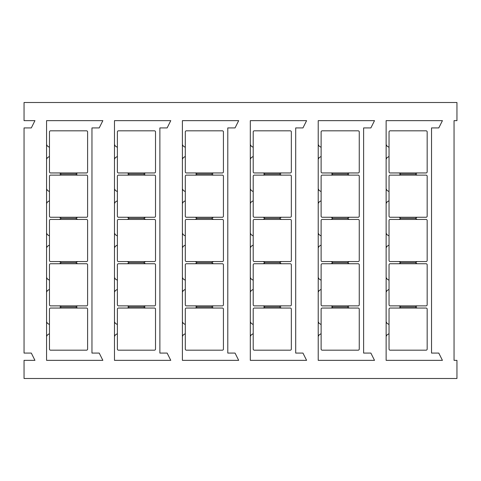 <?xml version="1.0" encoding="UTF-8"?>
<svg xmlns="http://www.w3.org/2000/svg" width="481" height="481" viewBox="0 0 481 481"><rect width="100%" height="100%" fill="white"/><g stroke="black" fill="none" stroke-linecap="round" stroke-linejoin="round"><path stroke-width="0.72" d="M49.471 147.348L47.421 146.062L46.567 144.522L46.567 120.653L102.856 120.653L99.224 127.916L91.961 127.916L91.961 353.084L99.224 353.084L102.856 360.347L46.567 360.347L46.567 159.247L47.421 157.708L49.471 156.427M46.567 159.247L46.567 144.522M454.046 120.653L456.95 120.653L456.95 102.495L24.05 102.495L24.05 120.653L34.945 120.653L31.313 127.916L24.05 127.916L24.05 353.084L31.313 353.084L34.945 360.347L24.05 360.347L24.05 378.505L456.95 378.505L456.95 360.347L454.046 360.347L454.046 120.653M318.218 247.859L318.218 120.653L374.513 120.653L370.881 127.916L363.618 127.916L363.618 353.084L370.881 353.084L374.513 360.347L318.218 360.347L318.218 247.859L319.071 246.32L321.122 245.039M250.306 336.478L250.306 120.653L306.595 120.653L302.964 127.916L295.701 127.916L295.701 353.084L302.964 353.084L306.595 360.347L250.306 360.347L250.306 336.478L251.16 334.938L253.21 333.652M386.129 336.478L386.129 120.653L442.424 120.653L438.792 127.916L431.529 127.916L431.529 353.084L438.792 353.084L442.424 360.347L386.129 360.347L386.129 336.478L386.983 334.938L389.039 333.652M114.478 247.859L114.478 120.653L170.773 120.653L167.141 127.916L159.878 127.916L159.878 353.084L167.141 353.084L170.773 360.347L114.478 360.347L114.478 247.859L115.332 246.32L117.382 245.039M182.395 159.247L182.395 120.653L238.684 120.653L235.053 127.916L227.79 127.916L227.79 353.084L235.053 353.084L238.684 360.347L182.395 360.347L182.395 159.247L183.249 157.708L185.299 156.427M117.382 235.961L115.332 234.68L114.478 233.141M117.382 220.526L117.382 260.474A1.088 1.088 0 0 0 118.476 261.562L154.431 261.562A1.088 1.088 0 0 0 155.519 260.474L155.519 220.526A1.088 1.088 0 0 0 154.431 219.438L118.476 219.438A1.088 1.088 0 0 0 117.382 220.526M127.375 217.256L129.191 218.344L127.375 219.438M145.533 219.438L143.717 218.344L145.533 217.256M129.191 218.344L143.717 218.344M154.431 217.256L118.476 217.256A1.088 1.088 0 0 1 117.382 216.167L117.382 176.22A1.088 1.088 0 0 1 118.476 175.132L154.431 175.132A1.088 1.088 0 0 1 155.519 176.22L155.519 216.167A1.088 1.088 0 0 1 154.431 217.256M127.375 172.95L129.191 174.038L127.375 175.132M145.533 175.132L143.717 174.038L145.533 172.95M129.191 174.038L143.717 174.038M154.431 172.95L118.476 172.95A1.088 1.088 0 0 1 117.382 171.861L117.382 131.914A1.088 1.088 0 0 1 118.476 130.82L154.431 130.82A1.088 1.088 0 0 1 155.519 131.914L155.519 171.861A1.088 1.088 0 0 1 154.431 172.95M117.382 147.348L115.332 146.062L114.478 144.522M117.382 156.427L115.332 157.708L114.478 159.247M117.382 191.654L115.332 190.374L114.478 188.829M117.382 200.733L115.332 202.014L114.478 203.553M127.375 261.562L129.191 262.656L127.375 263.744M129.191 262.656L143.717 262.656L145.533 261.562M145.533 263.744L143.717 262.656M154.431 263.744L118.476 263.744A1.088 1.088 0 0 0 117.382 264.833L117.382 304.78A1.088 1.088 0 0 0 118.476 305.868L154.431 305.868A1.088 1.088 0 0 0 155.519 304.78L155.519 264.833A1.088 1.088 0 0 0 154.431 263.744M117.382 280.267L115.332 278.986L114.478 277.447M117.382 289.346L115.332 290.626L114.478 292.171M127.375 305.868L129.191 306.962L127.375 308.05M129.191 306.962L143.717 306.962L145.533 305.868M145.533 308.05L143.717 306.962M154.431 308.05L118.476 308.05A1.088 1.088 0 0 0 117.382 309.139L117.382 349.086A1.088 1.088 0 0 0 118.476 350.18L154.431 350.18A1.088 1.088 0 0 0 155.519 349.086L155.519 309.139A1.088 1.088 0 0 0 154.431 308.05M117.382 324.573L115.332 323.292L114.478 321.753M117.382 333.652L115.332 334.938L114.478 336.478M389.039 324.573L386.983 323.292L386.129 321.753M389.039 309.139L389.039 349.086A1.088 1.088 0 0 0 390.127 350.18L426.082 350.18A1.088 1.088 0 0 0 427.17 349.086L427.17 309.139A1.088 1.088 0 0 0 426.082 308.05L390.127 308.05A1.088 1.088 0 0 0 389.039 309.139M399.026 305.868L400.841 306.962L399.026 308.05M417.183 308.05L415.368 306.962L417.183 305.868M400.841 306.962L415.368 306.962M426.082 305.868L390.127 305.868A1.088 1.088 0 0 1 389.039 304.78L389.039 264.833A1.088 1.088 0 0 1 390.127 263.744L426.082 263.744A1.088 1.088 0 0 1 427.17 264.833L427.17 304.78A1.088 1.088 0 0 1 426.082 305.868M399.026 261.562L400.841 262.656L399.026 263.744M417.183 263.744L415.368 262.656L417.183 261.562M400.841 262.656L415.368 262.656M426.082 261.562L390.127 261.562A1.088 1.088 0 0 1 389.039 260.474L389.039 220.526A1.088 1.088 0 0 1 390.127 219.438L426.082 219.438A1.088 1.088 0 0 1 427.17 220.526L427.17 260.474A1.088 1.088 0 0 1 426.082 261.562M399.026 217.256L400.841 218.344L399.026 219.438M417.183 219.438L415.368 218.344L417.183 217.256M400.841 218.344L415.368 218.344M426.082 217.256L390.127 217.256A1.088 1.088 0 0 1 389.039 216.167L389.039 176.22A1.088 1.088 0 0 1 390.127 175.132L426.082 175.132A1.088 1.088 0 0 1 427.17 176.22L427.17 216.167A1.088 1.088 0 0 1 426.082 217.256M399.026 172.95L400.841 174.038L399.026 175.132M417.183 175.132L415.368 174.038L417.183 172.95M400.841 174.038L415.368 174.038M426.082 172.95L390.127 172.95A1.088 1.088 0 0 1 389.039 171.861L389.039 131.914A1.088 1.088 0 0 1 390.127 130.82L426.082 130.82A1.088 1.088 0 0 1 427.17 131.914L427.17 171.861A1.088 1.088 0 0 1 426.082 172.95M389.039 147.348L386.983 146.062L386.129 144.522M389.039 156.427L386.983 157.708L386.129 159.247M389.039 191.654L386.983 190.374L386.129 188.829M389.039 200.733L386.983 202.014L386.129 203.553M389.039 235.961L386.983 234.68L386.129 233.141M389.039 245.039L386.983 246.32L386.129 247.859M389.039 280.267L386.983 278.986L386.129 277.447M389.039 289.346L386.983 290.626L386.129 292.171M321.122 235.961L319.071 234.68L318.218 233.141M318.218 292.171L319.071 290.626L321.122 289.346M321.122 280.267L319.071 278.986L318.218 277.447M321.122 264.833L321.122 304.78A1.088 1.088 0 0 0 322.216 305.868L358.165 305.868A1.088 1.088 0 0 0 359.259 304.78L359.259 264.833A1.088 1.088 0 0 0 358.165 263.744L322.216 263.744A1.088 1.088 0 0 0 321.122 264.833M331.108 261.562L332.924 262.656L331.108 263.744M349.272 263.744L347.456 262.656L349.272 261.562M332.924 262.656L347.456 262.656M358.165 261.562L322.216 261.562A1.088 1.088 0 0 1 321.122 260.474L321.122 220.526A1.088 1.088 0 0 1 322.216 219.438L358.165 219.438A1.088 1.088 0 0 1 359.259 220.526L359.259 260.474A1.088 1.088 0 0 1 358.165 261.562M331.108 217.256L332.924 218.344L331.108 219.438M349.272 219.438L347.456 218.344L349.272 217.256M332.924 218.344L347.456 218.344M358.165 217.256L322.216 217.256A1.088 1.088 0 0 1 321.122 216.167L321.122 176.22A1.088 1.088 0 0 1 322.216 175.132L358.165 175.132A1.088 1.088 0 0 1 359.259 176.22L359.259 216.167A1.088 1.088 0 0 1 358.165 217.256M331.108 172.95L332.924 174.038L331.108 175.132M349.272 175.132L347.456 174.038L349.272 172.95M332.924 174.038L347.456 174.038M358.165 172.95L322.216 172.95A1.088 1.088 0 0 1 321.122 171.861L321.122 131.914A1.088 1.088 0 0 1 322.216 130.82L358.165 130.82A1.088 1.088 0 0 1 359.259 131.914L359.259 171.861A1.088 1.088 0 0 1 358.165 172.95M321.122 147.348L319.071 146.062L318.218 144.522M321.122 156.427L319.071 157.708L318.218 159.247M321.122 191.654L319.071 190.374L318.218 188.829M321.122 200.733L319.071 202.014L318.218 203.553M331.108 305.868L332.924 306.962L331.108 308.05M332.924 306.962L347.456 306.962L349.272 305.868M349.272 308.05L347.456 306.962M358.165 308.05L322.216 308.05A1.088 1.088 0 0 0 321.122 309.139L321.122 349.086A1.088 1.088 0 0 0 322.216 350.18L358.165 350.18A1.088 1.088 0 0 0 359.259 349.086L359.259 309.139A1.088 1.088 0 0 0 358.165 308.05M321.122 324.573L319.071 323.292L318.218 321.753M321.122 333.652L319.071 334.938L318.218 336.478M253.21 324.573L251.16 323.292L250.306 321.753M253.21 309.139L253.21 349.086A1.088 1.088 0 0 0 254.299 350.18L290.253 350.18A1.088 1.088 0 0 0 291.342 349.086L291.342 309.139A1.088 1.088 0 0 0 290.253 308.05L254.299 308.05A1.088 1.088 0 0 0 253.21 309.139M263.197 305.868L265.013 306.962L263.197 308.05M281.355 308.05L279.539 306.962L281.355 305.868M265.013 306.962L279.539 306.962M290.253 305.868L254.299 305.868A1.088 1.088 0 0 1 253.21 304.78L253.21 264.833A1.088 1.088 0 0 1 254.299 263.744L290.253 263.744A1.088 1.088 0 0 1 291.342 264.833L291.342 304.78A1.088 1.088 0 0 1 290.253 305.868M263.197 261.562L265.013 262.656L263.197 263.744M281.355 263.744L279.539 262.656L281.355 261.562M265.013 262.656L279.539 262.656M290.253 261.562L254.299 261.562A1.088 1.088 0 0 1 253.21 260.474L253.21 220.526A1.088 1.088 0 0 1 254.299 219.438L290.253 219.438A1.088 1.088 0 0 1 291.342 220.526L291.342 260.474A1.088 1.088 0 0 1 290.253 261.562M263.197 217.256L265.013 218.344L263.197 219.438M281.355 219.438L279.539 218.344L281.355 217.256M265.013 218.344L279.539 218.344M290.253 217.256L254.299 217.256A1.088 1.088 0 0 1 253.21 216.167L253.21 176.22A1.088 1.088 0 0 1 254.299 175.132L290.253 175.132A1.088 1.088 0 0 1 291.342 176.22L291.342 216.167A1.088 1.088 0 0 1 290.253 217.256M263.197 172.95L265.013 174.038L263.197 175.132M281.355 175.132L279.539 174.038L281.355 172.95M265.013 174.038L279.539 174.038M290.253 172.95L254.299 172.95A1.088 1.088 0 0 1 253.21 171.861L253.21 131.914A1.088 1.088 0 0 1 254.299 130.82L290.253 130.82A1.088 1.088 0 0 1 291.342 131.914L291.342 171.861A1.088 1.088 0 0 1 290.253 172.95M253.21 147.348L251.16 146.062L250.306 144.522M253.21 156.427L251.16 157.708L250.306 159.247M253.21 191.654L251.16 190.374L250.306 188.829M253.21 200.733L251.16 202.014L250.306 203.553M253.21 235.961L251.16 234.68L250.306 233.141M253.21 245.039L251.16 246.32L250.306 247.859M253.21 280.267L251.16 278.986L250.306 277.447M253.21 289.346L251.16 290.626L250.306 292.171M185.299 147.348L183.249 146.062L182.395 144.522M185.299 131.914L185.299 171.861A1.088 1.088 0 0 0 186.387 172.95L222.342 172.95A1.088 1.088 0 0 0 223.431 171.861L223.431 131.914A1.088 1.088 0 0 0 222.342 130.82L186.387 130.82A1.088 1.088 0 0 0 185.299 131.914M195.286 172.95L197.102 174.038L195.286 175.132M197.102 174.038L211.628 174.038L213.444 172.95M213.444 175.132L211.628 174.038M222.342 175.132L186.387 175.132A1.088 1.088 0 0 0 185.299 176.22L185.299 216.167A1.088 1.088 0 0 0 186.387 217.256L222.342 217.256A1.088 1.088 0 0 0 223.431 216.167L223.431 176.22A1.088 1.088 0 0 0 222.342 175.132M185.299 191.654L183.249 190.374L182.395 188.829M185.299 200.733L183.249 202.014L182.395 203.553M195.286 217.256L197.102 218.344L195.286 219.438M197.102 218.344L211.628 218.344L213.444 217.256M213.444 219.438L211.628 218.344M222.342 219.438L186.387 219.438A1.088 1.088 0 0 0 185.299 220.526L185.299 260.474A1.088 1.088 0 0 0 186.387 261.562L222.342 261.562A1.088 1.088 0 0 0 223.431 260.474L223.431 220.526A1.088 1.088 0 0 0 222.342 219.438M185.299 235.961L183.249 234.68L182.395 233.141M185.299 245.039L183.249 246.32L182.395 247.859M195.286 261.562L197.102 262.656L195.286 263.744M197.102 262.656L211.628 262.656L213.444 261.562M213.444 263.744L211.628 262.656M222.342 263.744L186.387 263.744A1.088 1.088 0 0 0 185.299 264.833L185.299 304.78A1.088 1.088 0 0 0 186.387 305.868L222.342 305.868A1.088 1.088 0 0 0 223.431 304.78L223.431 264.833A1.088 1.088 0 0 0 222.342 263.744M185.299 280.267L183.249 278.986L182.395 277.447M185.299 289.346L183.249 290.626L182.395 292.171M195.286 305.868L197.102 306.962L195.286 308.05M197.102 306.962L211.628 306.962L213.444 305.868M213.444 308.05L211.628 306.962M222.342 308.05L186.387 308.05A1.088 1.088 0 0 0 185.299 309.139L185.299 349.086A1.088 1.088 0 0 0 186.387 350.18L222.342 350.18A1.088 1.088 0 0 0 223.431 349.086L223.431 309.139A1.088 1.088 0 0 0 222.342 308.05M185.299 324.573L183.249 323.292L182.395 321.753M185.299 333.652L183.249 334.938L182.395 336.478M49.471 191.654L47.421 190.374L46.567 188.829M49.471 200.733L47.421 202.014L46.567 203.553M49.471 176.22L49.471 216.167A1.088 1.088 0 0 0 50.559 217.256L86.514 217.256A1.088 1.088 0 0 0 87.602 216.167L87.602 176.22A1.088 1.088 0 0 0 86.514 175.132L50.559 175.132A1.088 1.088 0 0 0 49.471 176.22M59.458 172.95L61.273 174.038L59.458 175.132M77.615 175.132L75.8 174.038L77.615 172.95M61.273 174.038L75.8 174.038M86.514 172.95L50.559 172.95A1.088 1.088 0 0 1 49.471 171.861L49.471 131.914A1.088 1.088 0 0 1 50.559 130.82L86.514 130.82A1.088 1.088 0 0 1 87.602 131.914L87.602 171.861A1.088 1.088 0 0 1 86.514 172.95M59.458 217.256L61.273 218.344L59.458 219.438M61.273 218.344L75.8 218.344L77.615 217.256M77.615 219.438L75.8 218.344M86.514 219.438L50.559 219.438A1.088 1.088 0 0 0 49.471 220.526L49.471 260.474A1.088 1.088 0 0 0 50.559 261.562L86.514 261.562A1.088 1.088 0 0 0 87.602 260.474L87.602 220.526A1.088 1.088 0 0 0 86.514 219.438M49.471 235.961L47.421 234.68L46.567 233.141M49.471 245.039L47.421 246.32L46.567 247.859M59.458 261.562L61.273 262.656L59.458 263.744M61.273 262.656L75.8 262.656L77.615 261.562M77.615 263.744L75.8 262.656M86.514 263.744L50.559 263.744A1.088 1.088 0 0 0 49.471 264.833L49.471 304.78A1.088 1.088 0 0 0 50.559 305.868L86.514 305.868A1.088 1.088 0 0 0 87.602 304.78L87.602 264.833A1.088 1.088 0 0 0 86.514 263.744M49.471 280.267L47.421 278.986L46.567 277.447M49.471 289.346L47.421 290.626L46.567 292.171M59.458 305.868L61.273 306.962L59.458 308.05M61.273 306.962L75.8 306.962L77.615 305.868M77.615 308.05L75.8 306.962M86.514 308.05L50.559 308.05A1.088 1.088 0 0 0 49.471 309.139L49.471 349.086A1.088 1.088 0 0 0 50.559 350.18L86.514 350.18A1.088 1.088 0 0 0 87.602 349.086L87.602 309.139A1.088 1.088 0 0 0 86.514 308.05M49.471 324.573L47.421 323.292L46.567 321.753M49.471 333.652L47.421 334.938L46.567 336.478"/></g></svg>
